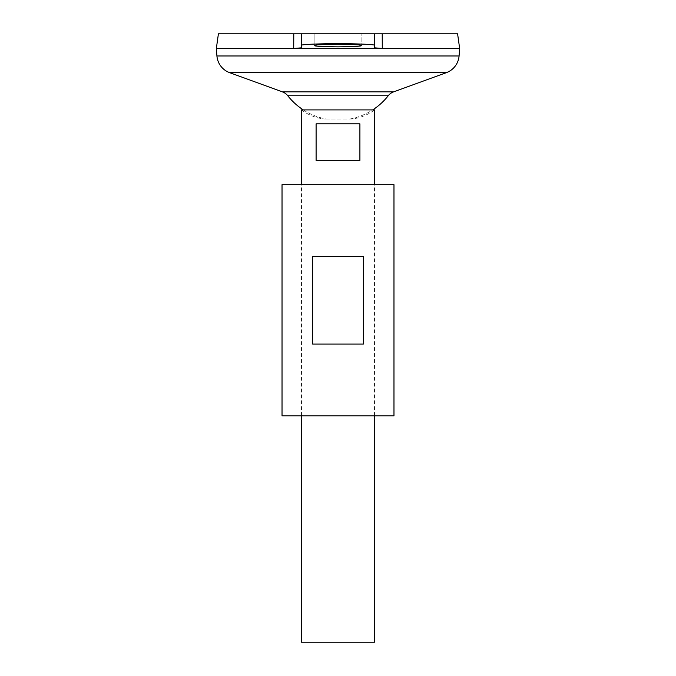 <?xml version="1.0" encoding="UTF-8"?>
<svg xmlns="http://www.w3.org/2000/svg" width="676" height="676" viewBox="0 0 676 676"><rect width="100%" height="100%" fill="white"/><g stroke="black" fill="none" stroke-linecap="round" stroke-linejoin="round"><path stroke-width="0.51" stroke-dasharray="3.38 2.54" d="M314.881 45.562L314.881 33.8L361.119 33.8L314.881 33.8L361.119 33.8L314.881 33.8L314.881 45.562C313.563 44.954 321.269 44.523 338 44.278C354.731 44.523 362.437 44.954 361.119 45.562L361.119 33.8L361.119 45.562C362.437 46.171 354.731 46.593 338 46.847C321.269 46.593 313.563 46.171 314.881 45.562M374.504 415.875L374.504 184.683M301.496 415.875L301.496 184.683M303.313 109.909A63.899 63.899 0 0 0 325.832 118.976L324.615 119.035A46.238 46.238 0 0 1 301.496 109.909L374.504 109.909A46.238 46.238 0 0 1 351.385 119.035L324.615 119.035L350.168 118.976A63.899 63.899 0 0 0 372.687 109.909M216.345 48.672L459.655 48.672L216.345 48.672M216.345 48.647L459.655 48.647L216.345 48.647M388.21 95.764L287.79 95.764M293.781 33.8L218.407 33.8M457.593 33.8L374.504 33.8L374.504 48.309L301.496 48.309L301.496 33.8L301.496 47.827M459.68 48.647L216.32 48.647M459.68 48.672L216.32 48.672M374.504 47.827L374.504 33.8L301.496 33.8L301.496 45.562C299.417 44.599 311.585 43.932 338 43.534C364.415 43.932 376.583 44.599 374.504 45.562L374.504 48.309M374.504 642.2L301.496 642.2M316.098 123.843L359.902 123.843L316.098 123.843L359.902 123.843L359.902 160.347L316.098 160.347L359.902 160.347L316.098 160.347L316.098 123.843M374.504 45.562L374.504 33.8M301.496 48.309L301.496 45.562M393.973 415.875L282.027 415.875M393.973 184.683L282.027 184.683M363.375 344.084L363.375 256.474L312.625 256.474L312.625 344.084L363.375 344.084M312.625 256.474L363.375 256.474L312.625 256.474M393.618 91.852L282.382 91.852M446.329 72.678L229.671 72.678M459.08 55.973L216.92 55.973"/><path stroke-width="1.01" d="M361.119 45.562C362.437 46.171 354.731 46.593 338 46.847C321.269 46.593 313.563 46.171 314.881 45.562C313.563 44.954 321.269 44.523 338 44.278C354.731 44.523 362.437 44.954 361.119 45.562M359.902 123.843L359.902 160.347L316.098 160.347L316.098 123.843L359.902 123.843M301.496 415.875L301.496 642.2L374.504 642.2L374.504 415.875M374.504 184.683L374.504 109.909L301.496 109.909L301.496 184.683M459.08 55.973L459.68 48.672L216.32 48.672L216.92 55.973L459.08 55.973A19.469 19.469 0 0 1 446.329 72.678L393.618 91.852A12.168 12.168 0 0 0 388.21 95.764L287.79 95.764A63.899 63.899 0 0 0 303.313 109.909M287.79 95.764A12.168 12.168 0 0 0 282.382 91.852L229.671 72.678A19.469 19.469 0 0 1 216.92 55.973M218.407 33.8L301.496 33.8L293.781 33.8L293.714 48.461L382.286 48.461L374.504 47.827L374.504 33.8L457.593 33.8L459.68 48.647L216.32 48.647L218.407 33.8M382.219 33.8L382.286 48.461M301.496 48.309L301.496 33.8L374.504 33.8M301.496 45.562C299.417 44.599 311.585 43.932 338 43.534C364.415 43.932 376.583 44.599 374.504 45.562M301.496 47.827L293.714 48.461M312.625 344.084L312.625 256.474L363.375 256.474L363.375 344.084L312.625 344.084M282.027 415.875L393.973 415.875L393.973 184.683L282.027 184.683L282.027 415.875M229.671 72.678L446.329 72.678M282.382 91.852L393.618 91.852M372.687 109.909A63.899 63.899 0 0 0 388.21 95.764"/></g></svg>
